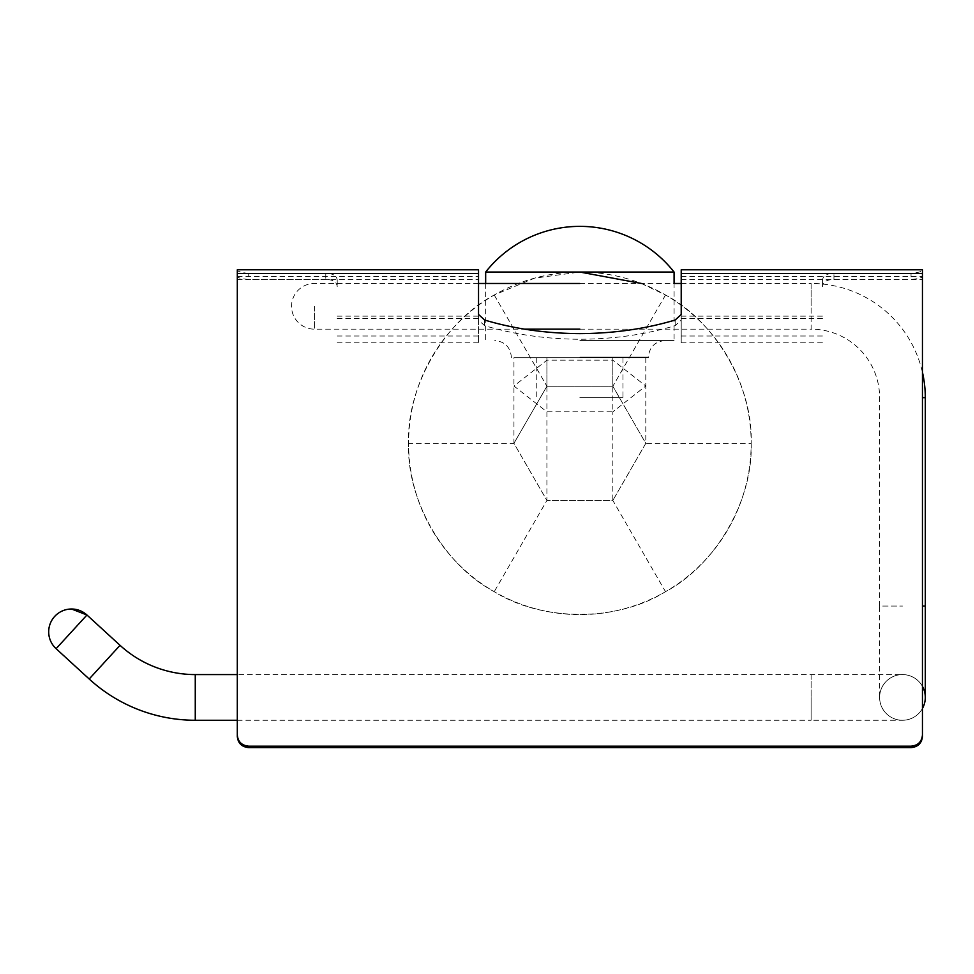 <?xml version="1.0" encoding="UTF-8"?>
<svg xmlns="http://www.w3.org/2000/svg" width="974" height="974" viewBox="0 0 974 974"><rect width="100%" height="100%" fill="white"/><g stroke="black" fill="none" stroke-linecap="round" stroke-linejoin="round"><path stroke-width="0.73" stroke-dasharray="4.87 3.65" d="M641.367 283.471L665.51 295C715.695 321.59 753.231 386.386 751.161 443.34A171.29 171.29 0 0 0 579.871 272.05A171.29 171.29 0 0 0 408.581 443.34C406.523 386.581 443.864 321.688 494.232 295L534.531 278.162L579.871 272.05L674.081 272.05M751.161 443.34C753.219 500.1 715.878 565.005 665.51 591.681C617.394 621.85 542.518 621.96 494.232 591.681C444.047 565.09 406.511 500.295 408.581 443.34A171.29 171.29 0 0 0 579.871 614.631A171.29 171.29 0 0 0 751.161 443.34L645.799 443.34L612.841 386.252L645.799 443.34L612.841 500.441L645.799 443.34L645.799 386.008L612.841 411.832L612.841 500.441L546.913 500.441L513.943 443.34L408.581 443.34M665.51 295L612.841 386.252L612.841 360.185L546.913 360.185L513.943 386.008L546.913 411.832L546.913 500.441L612.841 500.441L665.51 591.681M494.232 295L546.913 386.252L612.841 386.252L546.913 386.252L513.943 443.34L546.913 500.441L494.232 591.681M645.799 357.702L645.799 386.008L612.841 360.185L612.841 357.702L612.841 411.832L546.913 411.832L546.913 357.702L546.913 386.252L513.943 443.34L513.943 357.702L645.799 357.702L513.943 357.702M579.871 340.571L674.081 340.571L579.871 340.571M579.871 357.702L648.392 357.702L579.871 357.702M579.871 397.66L622.983 397.66L579.871 397.66M485.661 272.05L579.871 272.05M681.216 283.471L811.111 283.471L811.111 306.311L811.111 283.471A114.189 114.189 0 0 1 922.451 372.287M579.871 329.151L811.111 329.151L811.111 306.311L811.111 329.151A68.509 68.509 0 0 1 879.619 397.66L879.619 606.059L902.46 606.059L879.619 606.059L879.619 697.421A22.84 22.84 0 0 1 922.451 686.366A22.84 22.84 0 0 0 902.46 674.58A22.84 22.84 0 0 1 922.451 686.366A22.84 22.84 0 0 0 879.619 697.421A22.84 22.84 0 0 1 902.46 674.58L237.303 674.58M237.303 720.261L811.111 720.261L811.111 697.421L811.111 720.261L902.46 720.261A22.84 22.84 0 0 1 879.619 697.421A22.84 22.84 0 0 0 922.451 708.475A22.84 22.84 0 0 1 902.46 720.261A22.84 22.84 0 0 0 922.451 708.475M56.102 648.684L86.954 615.008M681.216 269.786L681.216 342.836L681.216 276.628L681.216 320.105L675.165 325.657C645.36 334.569 613.596 339.098 579.871 339.256C546.219 339.11 514.455 334.569 484.577 325.657L478.526 320.105L478.526 276.628L478.526 342.836L478.526 269.786M325.791 273.402L325.791 279.55C332.84 279.477 336.651 281.803 337.211 286.563L337.211 280.001C336.627 275.581 332.816 273.39 325.791 273.402L248.723 273.402C241.71 272.72 237.9 271.612 237.303 270.102L237.303 276.665C237.851 277.797 241.662 278.759 248.723 279.55L248.723 273.402M325.791 279.55L248.723 279.55M237.303 736.478L237.303 276.665M337.211 280.001L337.211 286.563M337.211 318.401L478.526 318.401M922.451 736.478L922.451 270.102C921.854 271.612 918.044 272.708 911.031 273.402L911.031 279.55C918.08 278.771 921.879 277.809 922.451 276.665M833.951 279.55L833.951 273.402C826.938 273.377 823.14 275.581 822.531 280.001L822.531 286.563C823.079 281.815 826.889 279.477 833.951 279.55L911.031 279.55M822.531 286.563L822.531 280.001M681.216 318.401L822.531 318.401M833.951 273.402L911.031 273.402M681.216 316.136L822.531 316.136M337.211 316.136L478.526 316.136M681.216 320.105L681.216 314.456M478.526 320.105L478.526 314.456M579.871 357.129L648.392 357.129L579.871 357.129M925.3 397.66L922.451 397.66M195.263 720.261L195.263 674.58M89.194 679L120.045 645.324M314.383 306.311L314.383 329.151L314.383 306.311M925.3 606.059L922.451 606.059M811.111 674.58L811.111 697.421L811.111 674.58M675.165 325.657L675.165 320.02M237.303 279.66L478.526 279.66M681.216 279.66L922.451 279.66M484.577 325.657L484.577 320.02M579.871 283.471L674.081 283.471L674.081 340.571M511.362 357.702L511.362 357.129C510.376 347.073 504.861 341.557 494.804 340.571M664.95 340.571C654.881 341.557 649.366 347.073 648.392 357.129L648.392 357.702M622.983 357.702L622.983 397.66M536.759 357.702L536.759 397.66M485.661 283.471L485.661 340.571M478.526 283.471L314.383 283.471A22.84 22.84 0 0 0 291.543 306.311A22.84 22.84 0 0 0 314.383 329.151L524.584 329.151M237.303 276.628L478.526 276.628M337.211 342.836L478.526 342.836M681.216 276.628L922.451 276.628M681.216 342.836L822.531 342.836M681.216 336.006L822.531 336.006M337.211 336.006L478.526 336.006"/><path stroke-width="1.46" d="M579.871 272.05L485.661 272.05A119.985 119.985 0 0 1 674.081 272.05L579.871 272.05L641.367 283.471M922.451 372.287A114.189 114.189 0 0 1 925.3 397.66L925.3 697.421A22.84 22.84 0 0 1 922.451 708.475A22.84 22.84 0 0 0 925.3 697.421A22.84 22.84 0 0 1 922.451 708.475M237.303 720.261L195.263 720.261A157.009 157.009 0 0 1 89.194 679L56.102 648.684L86.954 615.008L71.528 609.006A22.84 22.84 0 0 0 56.102 648.684M237.303 674.58L195.263 674.58A111.34 111.34 0 0 1 120.045 645.324L86.954 615.008A22.84 22.84 0 0 0 71.528 609.006M922.451 686.366A22.84 22.84 0 0 1 925.3 697.421A22.84 22.84 0 0 0 922.451 686.366A22.84 22.84 0 0 1 925.3 697.421A22.84 22.84 0 0 0 922.451 686.366M248.723 746.181L248.723 747.618C241.783 746.961 237.985 743.247 237.303 736.478L237.303 735.041C237.973 741.786 241.771 745.5 248.723 746.181L911.031 746.181C917.958 745.512 921.757 741.798 922.451 735.041L922.451 269.786L681.216 269.786L681.216 314.456L675.165 320.02C645.36 328.92 613.596 333.449 579.871 333.619C546.219 333.461 514.455 328.932 484.577 320.02L478.526 314.456L478.526 269.786L237.303 269.786L237.303 273.524L478.526 273.524M922.451 735.041L922.451 736.478C921.781 743.235 917.971 746.948 911.031 747.618L911.031 746.181M248.723 747.618L911.031 747.618M237.303 735.041L237.303 273.524M922.451 397.66L925.3 397.66M922.451 606.059L925.3 606.059M195.263 674.58L195.263 720.261M120.045 645.324L89.194 679M681.216 273.524L922.451 273.524M674.081 272.05L674.081 283.471L681.216 283.471M485.661 272.05L485.661 283.471M579.871 283.471L478.526 283.471M579.871 329.151L524.584 329.151"/></g></svg>
